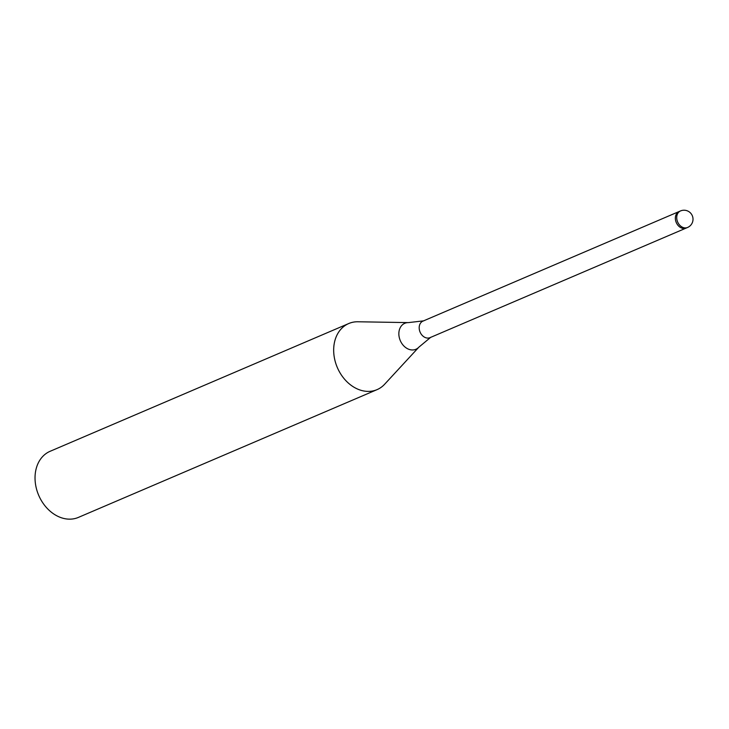 <?xml version="1.0" encoding="UTF-8"?>
<svg xmlns="http://www.w3.org/2000/svg" width="729" height="729" viewBox="0 0 729 729"><rect width="100%" height="100%" fill="white"/><g stroke="black" fill="none" stroke-linecap="round" stroke-linejoin="round"><path stroke-width="1.09" d="M679.036 211.565L422.957 321.115A8.985 6.953 66.8 0 0 419.886 331.586A8.985 6.953 66.8 0 0 429.181 337.928A8.985 6.953 66.8 0 0 430.028 337.645L686.107 228.095M681.333 210.663A8.985 6.953 66.8 0 0 680.485 210.945L679.127 211.528A8.985 6.953 66.8 0 0 676.931 213.223A8.985 6.953 66.8 0 0 676.804 223.612A8.985 6.953 66.8 0 0 685.36 228.332M358.121 321.771A35.958 27.82 66.8 0 0 352.125 322.4A35.958 27.82 66.8 0 0 335.732 363.242A35.958 27.82 66.8 0 0 373.676 390.762A35.958 27.82 66.8 0 0 384.639 384.238L418.874 347.159L430.821 337.226M418.874 347.159A14.124 10.935 66.8 0 1 414.573 349.72A14.124 10.935 66.8 0 1 399.656 338.903A14.124 10.935 66.8 0 1 406.099 322.865A14.124 10.935 66.8 0 1 408.377 322.61L357.912 321.771A35.958 27.82 66.8 0 0 352.125 322.409A35.958 27.82 66.8 0 0 348.763 323.53L50.128 451.287A35.958 27.82 66.8 0 0 37.835 493.159A35.958 27.82 66.8 0 0 75.041 518.519A35.958 27.82 66.8 0 0 78.404 517.399L377.048 389.641A35.958 27.82 66.8 0 0 384.775 384.083M348.763 323.53A35.958 27.82 66.8 0 0 336.479 365.402A35.958 27.82 66.8 0 0 373.685 390.762A35.958 27.82 66.8 0 0 377.048 389.641M676.931 213.223A8.985 6.953 66.8 0 0 677.086 224.104A8.985 6.953 66.8 0 0 686.199 228.059L687.556 227.475A8.985 8.985 0 0 0 692.55 216.358A8.985 8.985 0 0 0 680.485 210.945A8.985 6.953 66.8 0 0 678.298 212.64A8.985 6.953 66.8 0 0 678.161 223.028A8.985 6.953 66.8 0 0 686.718 227.758A8.985 6.953 66.8 0 0 687.556 227.475M408.377 322.61L423.804 320.833"/></g></svg>

